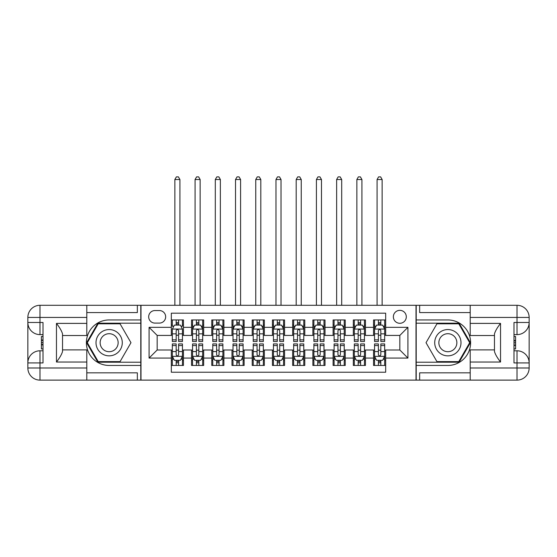 <?xml version="1.0" encoding="UTF-8"?>
<svg xmlns="http://www.w3.org/2000/svg" width="557" height="557" viewBox="0 0 557 557"><rect width="100%" height="100%" fill="white"/><g stroke="black" fill="none" stroke-linecap="round" stroke-linejoin="round"><path stroke-width="0.84" d="M399.829 310.346A6.468 6.468 0 0 0 393.36 316.822A6.468 6.468 0 0 0 399.829 323.29A6.468 6.468 0 0 0 406.304 316.822A6.468 6.468 0 0 0 399.829 310.346M86.795 372.835L137.349 372.835L137.349 380.118L470.205 380.118L470.205 367.982L517.014 367.982L517.014 362.927L513.986 362.927L513.986 322.482L517.014 322.482L517.014 317.427L470.205 317.427L470.205 323.394L500.534 323.394L500.534 362.015C497.304 357.859 495.277 354.356 494.47 351.509L494.47 333.901C495.277 331.046 497.304 327.544 500.534 323.394M385.674 319.955L373.545 319.955L373.545 327.335L365.455 327.335L365.455 335.425L373.545 335.425L373.545 327.335M365.455 327.335L365.455 319.955L353.319 319.955L353.319 327.335L345.236 327.335L345.236 335.425L353.319 335.425L353.319 327.335M345.236 327.335L345.236 319.955L333.1 319.955L333.1 327.335L325.01 327.335L325.01 335.425L333.1 335.425L333.1 327.335M325.01 327.335L325.01 319.955L312.874 319.955L312.874 327.335L304.79 327.335L304.79 335.425L312.874 335.425L312.874 327.335M304.79 327.335L304.79 319.955L292.655 319.955L292.655 327.335L284.564 327.335L284.564 335.425L292.655 335.425L292.655 327.335M284.564 327.335L284.564 319.955L272.436 319.955L272.436 327.335L264.345 327.335L264.345 335.425L272.436 335.425L272.436 327.335M264.345 327.335L264.345 319.955L252.21 319.955L252.21 327.335L244.126 327.335L244.126 335.425L252.21 335.425L252.21 327.335M244.126 327.335L244.126 319.955L231.99 319.955L231.99 327.335L223.9 327.335L223.9 335.425L231.99 335.425L231.99 327.335M223.9 327.335L223.9 319.955L211.764 319.955L211.764 327.335L203.681 327.335L203.681 335.425L211.764 335.425L211.764 327.335M203.681 327.335L203.681 319.955L191.545 319.955L191.545 335.425L183.455 335.425L183.455 319.955L171.326 319.955M171.326 365.455L183.455 365.455L183.455 349.984L191.545 349.984L191.545 365.455L203.681 365.455L203.681 349.984L211.764 349.984L211.764 358.074L203.681 358.074M211.764 358.074L211.764 365.455L223.9 365.455L223.9 349.984L231.99 349.984L231.99 358.074L223.9 358.074M231.99 358.074L231.99 365.455L244.126 365.455L244.126 349.984L252.21 349.984L252.21 358.074L244.126 358.074M252.21 358.074L252.21 365.455L264.345 365.455L264.345 349.984L272.436 349.984L272.436 358.074L264.345 358.074M272.436 358.074L272.436 365.455L284.564 365.455L284.564 349.984L292.655 349.984L292.655 358.074L284.564 358.074M292.655 358.074L292.655 365.455L304.79 365.455L304.79 349.984L312.874 349.984L312.874 358.074L304.79 358.074M312.874 358.074L312.874 365.455L325.01 365.455L325.01 349.984L333.1 349.984L333.1 358.074L325.01 358.074M333.1 358.074L333.1 365.455L345.236 365.455L345.236 349.984L353.319 349.984L353.319 358.074L345.236 358.074M353.319 358.074L353.319 365.455L365.455 365.455L365.455 349.984L373.545 349.984L373.545 358.074L365.455 358.074M154.943 323.088L159.393 323.088A6.266 6.266 0 0 0 165.659 316.822A6.266 6.266 0 0 0 159.393 310.548L154.943 310.548A6.266 6.266 0 0 0 148.677 316.822A6.266 6.266 0 0 0 154.943 323.088M470.205 312.574L419.651 312.574L419.651 305.292L416.009 305.292L416.009 380.118M416.009 305.292L86.795 305.292L86.795 317.427L39.986 317.427L39.986 322.482L43.014 322.482L43.014 362.927L39.986 362.927L39.986 367.982L86.795 367.982L86.795 362.015L56.466 362.015L56.466 323.394C59.696 327.544 61.723 331.053 62.53 333.901L62.53 351.509C61.723 354.363 59.696 357.866 56.466 362.015M140.991 380.118L140.991 305.292M385.674 327.335L385.674 313.18L171.326 313.18L171.326 335.425L157.171 335.425L157.171 349.984L171.326 349.984L171.326 372.229L385.674 372.229L385.674 349.984L399.829 349.984L399.829 335.425L385.674 335.425L385.674 327.335L407.919 327.335L407.919 358.074L385.674 358.074M171.326 358.074L149.081 358.074L149.081 327.335L171.326 327.335M373.545 358.074L373.545 365.455L385.674 365.455M171.326 325.01L172.336 325.01M176.179 325.01L178.602 325.01M182.445 325.01L183.455 325.01M171.326 335.223L172.336 335.223M176.179 335.223L178.602 335.223M182.445 335.223L183.455 335.223M171.326 350.186L172.336 350.186M176.179 350.186L178.602 350.186M182.445 350.186L183.455 350.186M171.326 360.4L172.336 360.4M176.179 360.4L178.602 360.4M182.445 360.4L183.455 360.4M191.545 335.223L192.555 335.223M196.398 335.223L198.828 335.223M202.671 335.223L203.681 335.223M191.545 325.01L192.555 325.01M196.398 325.01L198.828 325.01M202.671 325.01L203.681 325.01M191.545 350.186L192.555 350.186M196.398 350.186L198.828 350.186M202.671 350.186L203.681 350.186M191.545 360.4L192.555 360.4M196.398 360.4L198.828 360.4M202.671 360.4L203.681 360.4M211.764 350.186L212.781 350.186M216.624 350.186L219.047 350.186M222.891 350.186L223.9 350.186M211.764 360.4L212.781 360.4M216.624 360.4L219.047 360.4M222.891 360.4L223.9 360.4M211.764 325.01L212.781 325.01M216.624 325.01L219.047 325.01M222.891 325.01L223.9 325.01M211.764 335.223L212.781 335.223M216.624 335.223L219.047 335.223M222.891 335.223L223.9 335.223M231.99 350.186L233 350.186M236.843 350.186L239.266 350.186M243.11 350.186L244.126 350.186M231.99 360.4L233 360.4M236.843 360.4L239.266 360.4M243.11 360.4L244.126 360.4M231.99 325.01L233 325.01M236.843 325.01L239.266 325.01M243.11 325.01L244.126 325.01M231.99 335.223L233 335.223M236.843 335.223L239.266 335.223M243.11 335.223L244.126 335.223M252.21 350.186L253.226 350.186M257.062 350.186L259.492 350.186M263.336 350.186L264.345 350.186M252.21 360.4L253.226 360.4M257.062 360.4L259.492 360.4M263.336 360.4L264.345 360.4M252.21 325.01L253.226 325.01M257.062 325.01L259.492 325.01M263.336 325.01L264.345 325.01M252.21 335.223L253.226 335.223M257.062 335.223L259.492 335.223M263.336 335.223L264.345 335.223M272.436 350.186L273.445 350.186M277.289 350.186L279.711 350.186M283.555 350.186L284.564 350.186M272.436 360.4L273.445 360.4M277.289 360.4L279.711 360.4M283.555 360.4L284.564 360.4M272.436 325.01L273.445 325.01M277.289 325.01L279.711 325.01M283.555 325.01L284.564 325.01M272.436 335.223L273.445 335.223M277.289 335.223L279.711 335.223M283.555 335.223L284.564 335.223M292.655 350.186L293.664 350.186M297.508 350.186L299.938 350.186M303.774 350.186L304.79 350.186M292.655 360.4L293.664 360.4M297.508 360.4L299.938 360.4M303.774 360.4L304.79 360.4M292.655 325.01L293.664 325.01M297.508 325.01L299.938 325.01M303.774 325.01L304.79 325.01M292.655 335.223L293.664 335.223M297.508 335.223L299.938 335.223M303.774 335.223L304.79 335.223M312.874 350.186L313.89 350.186M317.734 350.186L320.157 350.186M324 350.186L325.01 350.186M312.874 360.4L313.89 360.4M317.734 360.4L320.157 360.4M324 360.4L325.01 360.4M312.874 325.01L313.89 325.01M317.734 325.01L320.157 325.01M324 325.01L325.01 325.01M312.874 335.223L313.89 335.223M317.734 335.223L320.157 335.223M324 335.223L325.01 335.223M333.1 350.186L334.109 350.186M337.953 350.186L340.376 350.186M344.219 350.186L345.236 350.186M333.1 360.4L334.109 360.4M337.953 360.4L340.376 360.4M344.219 360.4L345.236 360.4M333.1 325.01L334.109 325.01M337.953 325.01L340.376 325.01M344.219 325.01L345.236 325.01M333.1 335.223L334.109 335.223M337.953 335.223L340.376 335.223M344.219 335.223L345.236 335.223M353.319 350.186L354.329 350.186M358.172 350.186L360.602 350.186M364.445 350.186L365.455 350.186M353.319 360.4L354.329 360.4M358.172 360.4L360.602 360.4M364.445 360.4L365.455 360.4M353.319 325.01L354.329 325.01M358.172 325.01L360.602 325.01M364.445 325.01L365.455 325.01M353.319 335.223L354.329 335.223M358.172 335.223L360.602 335.223M364.445 335.223L365.455 335.223M373.545 350.186L374.555 350.186M378.398 350.186L380.821 350.186M384.664 350.186L385.674 350.186M373.545 360.4L374.555 360.4M378.398 360.4L380.821 360.4M384.664 360.4L385.674 360.4M373.545 325.01L374.555 325.01M378.398 325.01L380.821 325.01M384.664 325.01L385.674 325.01M373.545 335.223L374.555 335.223M378.398 335.223L380.821 335.223M384.664 335.223L385.674 335.223M157.171 335.425L149.081 327.335M157.171 349.984L149.081 358.074M407.919 327.335L399.829 335.425M407.919 358.074L399.829 349.984M178.602 319.955L178.602 325.114L178.602 322.587L176.179 322.587M182.445 339.84L178.602 339.84L178.602 341.49L182.445 341.49L182.445 329.159L180.426 325.114L174.355 325.114L172.336 329.159L172.336 341.49L176.179 341.49L176.179 339.84L172.336 339.84M173.798 326.221L172.336 326.221L172.336 319.955M172.336 326.263L172.336 322.587M182.445 326.263L182.445 322.587M180.983 326.221L182.445 326.221L182.445 319.955M176.179 325.114L176.179 319.955M178.602 339.84L178.602 330.67C177.794 329.117 176.987 329.117 176.179 330.67L176.179 337.493M172.336 333.845L176.179 333.845L176.179 339.84M179.918 305.292L179.918 179.514L174.863 179.514L174.863 305.292M174.863 179.514L176.381 176.882L178.4 176.882L179.918 179.514M176.179 362.823L178.602 362.823M172.336 345.563L176.179 345.563L176.179 343.92L172.336 343.92L172.336 356.25L174.355 360.295L180.426 360.295L182.445 356.25L182.445 343.92L178.602 343.92L178.602 345.563L182.445 345.563M182.445 356.25L182.445 365.455M172.336 356.25L172.336 365.455M178.602 360.295L178.602 365.455M176.179 365.455L176.179 360.295M176.179 345.563L176.179 354.739C176.987 356.292 177.794 356.292 178.602 354.739L178.602 345.563M115.717 331.324A13.145 13.145 0 0 0 97.76 336.136A13.145 13.145 0 0 0 102.572 354.085A13.145 13.145 0 0 0 120.528 349.274A13.145 13.145 0 0 0 115.717 331.324M113.642 334.91A8.996 8.996 0 0 0 101.346 338.203A8.996 8.996 0 0 0 104.639 350.499A8.996 8.996 0 0 0 116.935 347.206A8.996 8.996 0 0 0 113.642 334.91M120.061 361.611L98.227 361.611L87.31 342.701L98.227 323.798L120.061 323.798L130.972 342.701L120.061 361.611M454.428 331.324A13.145 13.145 0 0 0 436.472 336.136A13.145 13.145 0 0 0 441.283 354.085A13.145 13.145 0 0 0 459.24 349.274A13.145 13.145 0 0 0 454.428 331.324M452.361 334.91A8.996 8.996 0 0 0 440.065 338.203A8.996 8.996 0 0 0 443.358 350.499A8.996 8.996 0 0 0 455.654 347.206A8.996 8.996 0 0 0 452.361 334.91M458.773 361.611L436.939 361.611L426.028 342.701L436.939 323.798L458.773 323.798L469.69 342.701L458.773 361.611M140.789 305.292L140.789 319.955L109.144 319.955A22.746 22.746 0 0 0 86.391 342.701A22.746 22.746 0 0 0 109.144 365.455L140.789 365.455L140.789 380.118M56.466 323.394L86.795 323.394L86.795 317.427M86.795 323.394L86.795 335.523L62.53 335.523M86.795 367.982L86.795 380.118L39.986 380.118A12.136 12.136 0 0 1 27.85 367.982L27.85 317.427A12.136 12.136 0 0 1 39.986 305.292L86.795 305.292M140.789 319.955L140.789 323.192L97.879 323.192L86.607 342.701L97.879 362.217L140.789 362.217L140.789 323.192M140.789 362.217L140.789 365.455M62.53 349.887L86.795 349.887L86.795 362.015M137.349 380.118L86.795 380.118M27.85 362.927A12.136 12.136 0 0 1 39.986 350.792A12.136 12.136 0 0 0 27.85 362.927L39.986 362.927L39.986 350.792L43.014 350.792M43.014 334.618L39.986 334.618L39.986 322.482L27.85 322.482A12.136 12.136 0 0 0 39.986 334.618A12.136 12.136 0 0 1 27.85 322.482M137.349 305.292L137.349 312.574L86.795 312.574M43.014 336.484L41.399 336.484L41.399 344.491L43.014 344.491M41.399 342.604L43.014 342.604M41.399 340.376L43.014 340.376M41.399 340.007L43.014 340.007M41.399 344.491L41.399 348.926L43.014 348.926M41.399 344.887L43.014 344.887M416.211 380.118L416.211 365.455L447.856 365.455A22.746 22.746 0 0 0 470.609 342.701A22.746 22.746 0 0 0 447.856 319.955L416.211 319.955L416.211 305.292M500.534 362.015L470.205 362.015L470.205 367.982M470.205 362.015L470.205 349.887L494.47 349.887M470.205 317.427L470.205 305.292L517.014 305.292A12.136 12.136 0 0 1 529.15 317.427L529.15 367.982A12.136 12.136 0 0 1 517.014 380.118L470.205 380.118M416.211 365.455L416.211 362.217L459.121 362.217L470.393 342.701L459.121 323.192L416.211 323.192L416.211 362.217M416.211 323.192L416.211 319.955M494.47 335.523L470.205 335.523L470.205 323.394M419.651 305.292L470.205 305.292M529.15 322.482A12.136 12.136 0 0 1 517.014 334.618A12.136 12.136 0 0 0 529.15 322.482L517.014 322.482L517.014 334.618L513.986 334.618M513.986 350.792L517.014 350.792L517.014 362.927L529.15 362.927A12.136 12.136 0 0 0 517.014 350.792A12.136 12.136 0 0 1 529.15 362.927M419.651 380.118L419.651 372.835L470.205 372.835M513.986 348.926L515.601 348.926L515.601 340.919L513.986 340.919M515.601 342.799L513.986 342.799M515.601 345.034L513.986 345.034M515.601 345.403L513.986 345.403M515.601 340.919L515.601 336.484L513.986 336.484M515.601 340.522L513.986 340.522M198.828 322.587L196.398 322.587M202.671 339.84L198.828 339.84L198.828 341.49L202.671 341.49L202.671 329.159L200.645 325.114L194.581 325.114L192.555 329.159L192.555 341.49L196.398 341.49L196.398 339.84L192.555 339.84M192.555 329.159L192.555 319.955M202.671 329.159L202.671 319.955M196.398 325.114L196.398 319.955M198.828 319.955L198.828 325.114M198.828 339.84L198.828 330.67C198.02 329.117 197.206 329.117 196.398 330.67L196.398 339.84M200.137 305.292L200.137 179.514L195.082 179.514L195.082 305.292M195.082 179.514L196.6 176.882L198.626 176.882L200.137 179.514M219.047 322.587L216.624 322.587M222.891 339.84L219.047 339.84L219.047 341.49L222.891 341.49L222.891 329.159L220.864 325.114L214.8 325.114L212.781 329.159L212.781 341.49L216.624 341.49L216.624 339.84L212.781 339.84M212.781 329.159L212.781 319.955M222.891 329.159L222.891 319.955M216.624 325.114L216.624 319.955M219.047 319.955L219.047 325.114M219.047 339.84L219.047 330.67C218.24 329.117 217.432 329.117 216.624 330.67L216.624 339.84M220.363 305.292L220.363 179.514L215.308 179.514L215.308 305.292M215.308 179.514L216.826 176.882L218.845 176.882L220.363 179.514M239.266 322.587L236.843 322.587M243.11 339.84L239.266 339.84L239.266 341.49L243.11 341.49L243.11 329.159L241.09 325.114L235.026 325.114L233 329.159L233 341.49L236.843 341.49L236.843 339.84L233 339.84M233 329.159L233 319.955M243.11 329.159L243.11 319.955M236.843 325.114L236.843 319.955M239.266 319.955L239.266 325.114M239.266 339.84L239.266 330.67C238.459 329.117 237.651 329.117 236.843 330.67L236.843 339.84M240.582 305.292L240.582 179.514L235.527 179.514L235.527 305.292M235.527 179.514L237.045 176.882L239.064 176.882L240.582 179.514M259.492 322.587L257.062 322.587M263.336 339.84L259.492 339.84L259.492 341.49L263.336 341.49L263.336 329.159L261.31 325.114L255.245 325.114L253.226 329.159L253.226 341.49L257.062 341.49L257.062 339.84L253.226 339.84M253.226 329.159L253.226 319.955M263.336 329.159L263.336 319.955M257.062 325.114L257.062 319.955M259.492 319.955L259.492 325.114M259.492 339.84L259.492 330.67C258.685 329.117 257.877 329.117 257.062 330.67L257.062 339.84M260.808 305.292L260.808 179.514L255.754 179.514L255.754 305.292M255.754 179.514L257.264 176.882L259.29 176.882L260.808 179.514M196.398 362.823L198.828 362.823M192.555 345.563L196.398 345.563L196.398 343.92L192.555 343.92L192.555 356.25L194.581 360.295L200.645 360.295L202.671 356.25L202.671 343.92L198.828 343.92L198.828 345.563L202.671 345.563M202.671 356.25L202.671 365.455M192.555 356.25L192.555 365.455M198.828 360.295L198.828 365.455M196.398 365.455L196.398 360.295M196.398 345.563L196.398 354.739C197.206 356.292 198.013 356.292 198.828 354.739L198.828 345.563M216.624 362.823L219.047 362.823M212.781 345.563L216.624 345.563L216.624 343.92L212.781 343.92L212.781 356.25L214.8 360.295L220.864 360.295L222.891 356.25L222.891 343.92L219.047 343.92L219.047 345.563L222.891 345.563M222.891 356.25L222.891 365.455M212.781 356.25L212.781 365.455M219.047 360.295L219.047 365.455M216.624 365.455L216.624 360.295M216.624 345.563L216.624 354.739C217.432 356.292 218.24 356.292 219.047 354.739L219.047 345.563M236.843 362.823L239.266 362.823M233 345.563L236.843 345.563L236.843 343.92L233 343.92L233 356.25L235.026 360.295L241.09 360.295L243.11 356.25L243.11 343.92L239.266 343.92L239.266 345.563L243.11 345.563M243.11 356.25L243.11 365.455M233 356.25L233 365.455M239.266 360.295L239.266 365.455M236.843 365.455L236.843 360.295M236.843 345.563L236.843 354.739C237.651 356.292 238.459 356.292 239.266 354.739L239.266 345.563M257.062 362.823L259.492 362.823M253.226 345.563L257.062 345.563L257.062 343.92L253.226 343.92L253.226 356.25L255.245 360.295L261.31 360.295L263.336 356.25L263.336 343.92L259.492 343.92L259.492 345.563L263.336 345.563M263.336 356.25L263.336 365.455M253.226 356.25L253.226 365.455M259.492 360.295L259.492 365.455M257.062 365.455L257.062 360.295M257.062 345.563L257.062 354.739C257.87 356.292 258.685 356.292 259.492 354.739L259.492 345.563M279.711 322.587L277.289 322.587M283.555 339.84L279.711 339.84L279.711 341.49L283.555 341.49L283.555 329.159L281.536 325.114L275.464 325.114L273.445 329.159L273.445 341.49L277.289 341.49L277.289 339.84L273.445 339.84M273.445 329.159L273.445 319.955M283.555 329.159L283.555 319.955M277.289 325.114L277.289 319.955M279.711 319.955L279.711 325.114M279.711 339.84L279.711 330.67C278.904 329.117 278.096 329.117 277.289 330.67L277.289 339.84M281.027 305.292L281.027 179.514L275.973 179.514L275.973 305.292M275.973 179.514L277.49 176.882L279.51 176.882L281.027 179.514M277.289 362.823L279.711 362.823M273.445 345.563L277.289 345.563L277.289 343.92L273.445 343.92L273.445 356.25L275.464 360.295L281.536 360.295L283.555 356.25L283.555 343.92L279.711 343.92L279.711 345.563L283.555 345.563M283.555 356.25L283.555 365.455M273.445 356.25L273.445 365.455M279.711 360.295L279.711 365.455M277.289 365.455L277.289 360.295M277.289 345.563L277.289 354.739C278.096 356.292 278.904 356.292 279.711 354.739L279.711 345.563M299.938 322.587L297.508 322.587M303.774 339.84L299.938 339.84L299.938 341.49L303.774 341.49L303.774 329.159L301.755 325.114L295.69 325.114L293.664 329.159L293.664 341.49L297.508 341.49L297.508 339.84L293.664 339.84M293.664 329.159L293.664 319.955M303.774 329.159L303.774 319.955M297.508 325.114L297.508 319.955M299.938 319.955L299.938 325.114M299.938 339.84L299.938 330.67C299.13 329.117 298.315 329.117 297.508 330.67L297.508 339.84M301.246 305.292L301.246 179.514L296.192 179.514L296.192 305.292M296.192 179.514L297.71 176.882L299.736 176.882L301.246 179.514M297.508 362.823L299.938 362.823M293.664 345.563L297.508 345.563L297.508 343.92L293.664 343.92L293.664 356.25L295.69 360.295L301.755 360.295L303.774 356.25L303.774 343.92L299.938 343.92L299.938 345.563L303.774 345.563M303.774 356.25L303.774 365.455M293.664 356.25L293.664 365.455M299.938 360.295L299.938 365.455M297.508 365.455L297.508 360.295M297.508 345.563L297.508 354.739C298.315 356.292 299.123 356.292 299.938 354.739L299.938 345.563M320.157 322.587L317.734 322.587M324 339.84L320.157 339.84L320.157 341.49L324 341.49L324 329.159L321.974 325.114L315.91 325.114L313.89 329.159L313.89 341.49L317.734 341.49L317.734 339.84L313.89 339.84M313.89 329.159L313.89 319.955M324 329.159L324 319.955M317.734 325.114L317.734 319.955M320.157 319.955L320.157 325.114M320.157 339.84L320.157 330.67C319.349 329.117 318.541 329.117 317.734 330.67L317.734 339.84M321.473 305.292L321.473 179.514L316.418 179.514L316.418 305.292M316.418 179.514L317.936 176.882L319.955 176.882L321.473 179.514M317.734 362.823L320.157 362.823M313.89 345.563L317.734 345.563L317.734 343.92L313.89 343.92L313.89 356.25L315.91 360.295L321.974 360.295L324 356.25L324 343.92L320.157 343.92L320.157 345.563L324 345.563M324 356.25L324 365.455M313.89 356.25L313.89 365.455M320.157 360.295L320.157 365.455M317.734 365.455L317.734 360.295M317.734 345.563L317.734 354.739C318.541 356.292 319.349 356.292 320.157 354.739L320.157 345.563M340.376 322.587L337.953 322.587M344.219 339.84L340.376 339.84L340.376 341.49L344.219 341.49L344.219 329.159L342.2 325.114L336.136 325.114L334.109 329.159L334.109 341.49L337.953 341.49L337.953 339.84L334.109 339.84M334.109 329.159L334.109 319.955M344.219 329.159L344.219 319.955M337.953 325.114L337.953 319.955M340.376 319.955L340.376 325.114M340.376 339.84L340.376 330.67C339.568 329.117 338.76 329.117 337.953 330.67L337.953 339.84M341.692 305.292L341.692 179.514L336.637 179.514L336.637 305.292M336.637 179.514L338.155 176.882L340.174 176.882L341.692 179.514M337.953 362.823L340.376 362.823M334.109 345.563L337.953 345.563L337.953 343.92L334.109 343.92L334.109 356.25L336.136 360.295L342.2 360.295L344.219 356.25L344.219 343.92L340.376 343.92L340.376 345.563L344.219 345.563M344.219 356.25L344.219 365.455M334.109 356.25L334.109 365.455M340.376 360.295L340.376 365.455M337.953 365.455L337.953 360.295M337.953 345.563L337.953 354.739C338.76 356.292 339.568 356.292 340.376 354.739L340.376 345.563M360.602 322.587L358.172 322.587M364.445 339.84L360.602 339.84L360.602 341.49L364.445 341.49L364.445 329.159L362.419 325.114L356.355 325.114L354.329 329.159L354.329 341.49L358.172 341.49L358.172 339.84L354.329 339.84M354.329 329.159L354.329 319.955M364.445 329.159L364.445 319.955M358.172 325.114L358.172 319.955M360.602 319.955L360.602 325.114M360.602 339.84L360.602 330.67C359.794 329.117 358.987 329.117 358.172 330.67L358.172 339.84M361.918 305.292L361.918 179.514L356.863 179.514L356.863 305.292M356.863 179.514L358.374 176.882L360.4 176.882L361.918 179.514M358.172 362.823L360.602 362.823M354.329 345.563L358.172 345.563L358.172 343.92L354.329 343.92L354.329 356.25L356.355 360.295L362.419 360.295L364.445 356.25L364.445 343.92L360.602 343.92L360.602 345.563L364.445 345.563M364.445 356.25L364.445 365.455M354.329 356.25L354.329 365.455M360.602 360.295L360.602 365.455M358.172 365.455L358.172 360.295M358.172 345.563L358.172 354.739C358.98 356.292 359.794 356.292 360.602 354.739L360.602 345.563M380.821 322.587L378.398 322.587M384.664 339.84L380.821 339.84L380.821 341.49L384.664 341.49L384.664 329.159L382.645 325.114L376.574 325.114L374.555 329.159L374.555 341.49L378.398 341.49L378.398 339.84L374.555 339.84M374.555 329.159L374.555 319.955M384.664 329.159L384.664 319.955M378.398 325.114L378.398 319.955M380.821 319.955L380.821 325.114M380.821 339.84L380.821 330.67C380.013 329.117 379.206 329.117 378.398 330.67L378.398 339.84M382.137 305.292L382.137 179.514L377.082 179.514L377.082 305.292M377.082 179.514L378.6 176.882L380.619 176.882L382.137 179.514M378.398 362.823L380.821 362.823M374.555 345.563L378.398 345.563L378.398 343.92L374.555 343.92L374.555 356.25L376.574 360.295L382.645 360.295L384.664 356.25L384.664 343.92L380.821 343.92L380.821 345.563L384.664 345.563M384.664 356.25L384.664 365.455M374.555 356.25L374.555 365.455M380.821 360.295L380.821 365.455M378.398 365.455L378.398 360.295M378.398 345.563L378.398 354.739C379.206 356.292 380.013 356.292 380.821 354.739L380.821 345.563M191.545 358.074L183.455 358.074M191.545 327.335L183.455 327.335M182.397 329.055L172.385 329.055M182.445 333.845L178.602 333.845M178.602 323.868L176.179 323.868M172.385 356.355L182.397 356.355M182.445 359.181L180.983 359.181M173.798 359.181L172.336 359.181M178.602 351.564L182.445 351.564M172.336 351.564L176.179 351.564M176.179 361.542L178.602 361.542M39.986 305.292A12.136 12.136 0 0 0 27.85 317.427L39.986 317.427L39.986 305.292M39.986 380.118L39.986 367.982L27.85 367.982A12.136 12.136 0 0 0 39.986 380.118M517.014 380.118A12.136 12.136 0 0 0 529.15 367.982L517.014 367.982L517.014 380.118M517.014 305.292L517.014 317.427L529.15 317.427A12.136 12.136 0 0 0 517.014 305.292M202.616 329.055L192.611 329.055M192.555 326.221L194.024 326.221M201.202 326.221L202.671 326.221M196.398 333.845L192.555 333.845M202.671 333.845L198.828 333.845M198.828 323.868L196.398 323.868M222.842 329.055L212.83 329.055M212.781 326.221L214.243 326.221M221.421 326.221L222.891 326.221M216.624 333.845L212.781 333.845M222.891 333.845L219.047 333.845M219.047 323.868L216.624 323.868M243.061 329.055L233.049 329.055M233 326.221L234.469 326.221M241.647 326.221L243.11 326.221M236.843 333.845L233 333.845M243.11 333.845L239.266 333.845M239.266 323.868L236.843 323.868M263.28 329.055L253.275 329.055M253.226 326.221L254.688 326.221M261.867 326.221L263.336 326.221M257.062 333.845L253.226 333.845M263.336 333.845L259.492 333.845M259.492 323.868L257.062 323.868M192.611 356.355L202.616 356.355M202.671 359.181L201.202 359.181M194.024 359.181L192.555 359.181M198.828 351.564L202.671 351.564M192.555 351.564L196.398 351.564M196.398 361.542L198.828 361.542M212.83 356.355L222.842 356.355M222.891 359.181L221.421 359.181M214.243 359.181L212.781 359.181M219.047 351.564L222.891 351.564M212.781 351.564L216.624 351.564M216.624 361.542L219.047 361.542M233.049 356.355L243.061 356.355M243.11 359.181L241.647 359.181M234.469 359.181L233 359.181M239.266 351.564L243.11 351.564M233 351.564L236.843 351.564M236.843 361.542L239.266 361.542M253.275 356.355L263.28 356.355M263.336 359.181L261.867 359.181M254.688 359.181L253.226 359.181M259.492 351.564L263.336 351.564M253.226 351.564L257.062 351.564M257.062 361.542L259.492 361.542M283.506 329.055L273.494 329.055M273.445 326.221L274.907 326.221M282.093 326.221L283.555 326.221M277.289 333.845L273.445 333.845M283.555 333.845L279.711 333.845M279.711 323.868L277.289 323.868M273.494 356.355L283.506 356.355M283.555 359.181L282.093 359.181M274.907 359.181L273.445 359.181M279.711 351.564L283.555 351.564M273.445 351.564L277.289 351.564M277.289 361.542L279.711 361.542M303.725 329.055L293.72 329.055M293.664 326.221L295.133 326.221M302.312 326.221L303.774 326.221M297.508 333.845L293.664 333.845M303.774 333.845L299.938 333.845M299.938 323.868L297.508 323.868M293.72 356.355L303.725 356.355M303.774 359.181L302.312 359.181M295.133 359.181L293.664 359.181M299.938 351.564L303.774 351.564M293.664 351.564L297.508 351.564M297.508 361.542L299.938 361.542M323.951 329.055L313.939 329.055M313.89 326.221L315.353 326.221M322.531 326.221L324 326.221M317.734 333.845L313.89 333.845M324 333.845L320.157 333.845M320.157 323.868L317.734 323.868M313.939 356.355L323.951 356.355M324 359.181L322.531 359.181M315.353 359.181L313.89 359.181M320.157 351.564L324 351.564M313.89 351.564L317.734 351.564M317.734 361.542L320.157 361.542M344.17 329.055L334.158 329.055M334.109 326.221L335.579 326.221M342.757 326.221L344.219 326.221M337.953 333.845L334.109 333.845M344.219 333.845L340.376 333.845M340.376 323.868L337.953 323.868M334.158 356.355L344.17 356.355M344.219 359.181L342.757 359.181M335.579 359.181L334.109 359.181M340.376 351.564L344.219 351.564M334.109 351.564L337.953 351.564M337.953 361.542L340.376 361.542M364.389 329.055L354.384 329.055M354.329 326.221L355.798 326.221M362.976 326.221L364.445 326.221M358.172 333.845L354.329 333.845M364.445 333.845L360.602 333.845M360.602 323.868L358.172 323.868M354.384 356.355L364.389 356.355M364.445 359.181L362.976 359.181M355.798 359.181L354.329 359.181M360.602 351.564L364.445 351.564M354.329 351.564L358.172 351.564M358.172 361.542L360.602 361.542M384.615 329.055L374.603 329.055M374.555 326.221L376.017 326.221M383.202 326.221L384.664 326.221M378.398 333.845L374.555 333.845M384.664 333.845L380.821 333.845M380.821 323.868L378.398 323.868M374.603 356.355L384.615 356.355M384.664 359.181L383.202 359.181M376.017 359.181L374.555 359.181M380.821 351.564L384.664 351.564M374.555 351.564L378.398 351.564M378.398 361.542L380.821 361.542"/></g></svg>
